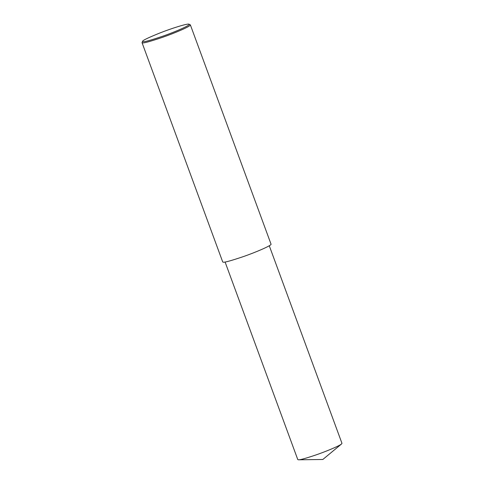 <?xml version="1.0" encoding="UTF-8"?>
<svg xmlns="http://www.w3.org/2000/svg" width="484" height="484" viewBox="0 0 484 484"><rect width="100%" height="100%" fill="white"/><g stroke="black" fill="none" stroke-linecap="round" stroke-linejoin="round"><path stroke-width="0.73" d="M189.038 24.2L190.357 24.872C191.18 26.112 174.391 33.269 162.467 37.359C150.252 41.467 143.585 43.3 142.471 42.858L142.03 42.652L142.599 41.285C142.586 40.414 148.394 37.631 160.029 32.924C171.445 28.405 187.774 23.274 189.038 24.2C191.24 24.908 175.026 31.962 163.041 36.1C150.784 40.257 144.105 42.114 143.004 41.672L142.599 41.285M190.357 24.872L271.046 244.184C271.875 245.418 255.086 252.581 243.156 256.665C230.941 260.773 224.273 262.612 223.16 262.171L222.719 261.965L142.03 42.652M269.273 245.751L341.97 443.344L341.547 443.967C339.102 446.085 325.23 451.778 315.61 455.057C305.682 458.378 299.983 459.957 298.519 459.8L297.787 459.6L225.09 262.007M341.547 443.967L322.828 459.485L298.519 459.8"/></g></svg>

